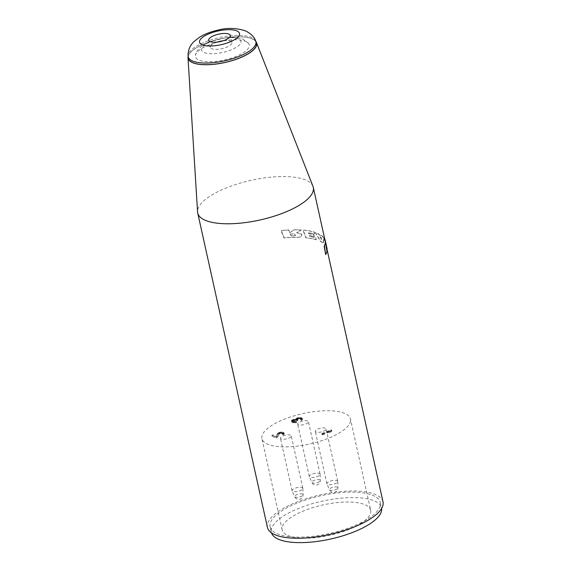 <?xml version="1.0" encoding="UTF-8"?>
<svg xmlns="http://www.w3.org/2000/svg" width="571" height="571" viewBox="0 0 571 571"><rect width="100%" height="100%" fill="white"/><g stroke="black" fill="none" stroke-linecap="round" stroke-linejoin="round"><path stroke-width="0.43" stroke-dasharray="2.85 2.14" d="M270.126 526.84A56.422 19.378 167.5 0 1 308.625 498.975A56.422 19.378 167.5 0 1 372.77 495.314A56.422 19.378 167.5 0 1 380.3 502.416A56.422 19.378 167.5 0 1 341.801 530.281A56.422 19.378 167.5 0 1 277.656 533.942A56.422 19.378 167.5 0 1 270.126 526.84L271.339 532.315A56.422 19.378 -12.5 0 1 309.839 504.45A56.422 19.378 -12.5 0 1 373.984 500.788A56.422 19.378 167.5 0 1 381.514 507.897A56.422 19.378 167.5 0 1 381.614 508.44M271.339 532.315A56.422 19.378 -12.5 0 0 271.482 532.857M370.686 510.296A45.337 15.567 167.5 0 0 364.641 504.586A45.337 15.567 -12.5 0 0 313.101 507.526A45.337 15.567 -12.5 0 0 282.167 529.917A45.337 15.567 -12.5 0 0 288.212 535.627A45.337 15.567 167.5 0 0 339.752 532.686A45.337 15.567 167.5 0 0 370.686 510.296L350.451 419A45.337 15.567 -12.5 0 0 344.399 413.29A45.337 15.567 -12.5 0 0 292.859 416.23A45.337 15.567 -12.5 0 0 261.925 438.621A45.337 15.567 -12.5 0 0 267.97 444.331A45.337 15.567 -12.5 0 0 319.51 441.383A45.337 15.567 -12.5 0 0 350.451 419M307.719 420.977A5.532 1.899 -12.5 0 0 301.431 421.334A5.532 1.899 -12.5 0 0 297.655 424.067A5.532 1.899 -12.5 0 0 298.397 424.76A5.532 1.899 -12.5 0 0 304.686 424.403A5.532 1.899 -12.5 0 0 308.454 421.669A5.532 1.899 -12.5 0 0 307.719 420.977M325.356 428.236A5.532 1.899 -12.5 0 0 319.068 428.593A5.532 1.899 -12.5 0 0 315.292 431.326A5.532 1.899 -12.5 0 0 316.034 432.026A5.532 1.899 -12.5 0 0 322.322 431.662A5.532 1.899 -12.5 0 0 326.098 428.928A5.532 1.899 -12.5 0 0 325.356 428.236M291.474 420.413L294.022 419.193L295.821 419.121L296.32 418.357L298.305 417.551L300.41 417.444L302.252 418.2L301.302 419.428L300.724 419.193L301.145 418.557L300.767 418.236L298.797 417.915L297.013 418.636L297.591 419.528L296.799 419.849L294.715 419.478L292.894 420.028L292.445 420.492L292.852 420.984L295.878 421.255L296.456 421.491L295.742 421.691L292.666 421.719L291.488 421.07L291.474 420.413L291.702 421.434L294.251 420.206L296.042 420.135L296.549 419.371L298.533 418.564L301.873 418.8L302.537 419.564L301.524 420.449L300.953 420.206L301.367 419.571L300.996 419.25L299.018 418.928L297.234 419.649L297.819 420.542L297.027 420.863L294.936 420.492L293.123 421.041L292.702 421.683L293.765 422.283L296.677 422.504L292.887 422.733L291.71 422.083L291.702 421.434M277.042 436.594L276.05 436.993L271.917 435.295L272.909 434.888L276.121 436.215L277.613 433.261L278.662 432.554L282.074 432.011L284.03 432.811L283.073 434.046L282.502 433.81L282.923 433.168L282.088 432.661L279.347 432.832L277.042 436.594L277.263 437.607L276.271 438.007L272.139 436.308L273.131 435.901L276.35 437.229L278.205 433.939L280.19 433.132L283.187 433.225L284.251 433.824L283.98 434.688L282.731 434.824L283.145 434.181L281.539 433.525L279.576 433.853L277.263 437.607M321.559 433.61L330.88 429.82L331.573 430.106L330.873 430.955L329.281 431.597L329.981 430.748L322.244 433.896L321.559 433.61L321.78 434.624L331.109 430.834L331.794 431.119L329.51 432.611L330.209 431.769L322.472 434.909L321.78 434.624M290.518 435.173A5.532 1.899 -12.5 0 0 284.23 435.53A5.532 1.899 -12.5 0 0 280.461 438.264A5.532 1.899 -12.5 0 0 281.196 438.956A5.532 1.899 -12.5 0 0 287.484 438.599A5.532 1.899 -12.5 0 0 291.26 435.866A5.532 1.899 -12.5 0 0 290.518 435.173M302.88 488.291A5.532 1.899 167.5 0 0 302.145 487.598A5.532 1.899 -12.5 0 0 295.857 487.955A5.532 1.899 -12.5 0 0 292.081 490.689A5.532 1.899 -12.5 0 0 292.116 490.803A5.532 1.899 -12.5 0 0 292.816 491.381A5.532 1.899 167.5 0 0 298.94 491.074A5.532 1.899 167.5 0 0 302.894 488.412A5.532 1.899 167.5 0 0 302.88 488.291L291.26 435.866M320.081 474.094A5.532 1.899 167.5 0 0 319.339 473.395A5.532 1.899 -12.5 0 0 313.051 473.759A5.532 1.899 -12.5 0 0 309.275 476.492A5.532 1.899 -12.5 0 0 309.318 476.607A5.532 1.899 -12.5 0 0 310.017 477.185A5.532 1.899 167.5 0 0 316.134 476.878A5.532 1.899 167.5 0 0 320.095 474.215A5.532 1.899 167.5 0 0 320.081 474.094L308.454 421.669M337.718 481.353A5.532 1.899 167.5 0 0 336.976 480.661A5.532 1.899 -12.5 0 0 330.688 481.018A5.532 1.899 -12.5 0 0 326.919 483.751A5.532 1.899 -12.5 0 0 326.955 483.865A5.532 1.899 -12.5 0 0 327.654 484.444A5.532 1.899 167.5 0 0 333.778 484.137A5.532 1.899 167.5 0 0 337.732 481.474A5.532 1.899 167.5 0 0 337.718 481.353L326.098 428.928M291.838 420.078L292.066 421.091M291.424 420.72L291.645 421.733M291.488 421.07L291.71 422.083M291.745 421.341L291.974 422.354M292.666 421.719L292.887 422.733M293.323 421.826L293.551 422.84M294.179 421.855L294.4 422.868M294.921 421.833L295.143 422.847M295.742 421.691L295.971 422.704M296.456 421.491L296.677 422.504M295.878 421.255L296.106 422.269M295.371 421.369L295.592 422.383M294.743 421.434L294.964 422.454M294.315 421.419L294.536 422.44M293.544 421.27L293.765 422.283M292.852 420.984L293.08 421.998M292.48 420.67L292.702 421.683M292.445 420.492L292.673 421.505M292.616 420.235L292.837 421.248M292.894 420.028L293.123 421.041M293.687 419.706L293.915 420.72M294.715 419.478L294.936 420.492M295.457 419.457L295.678 420.47M296.342 419.664L296.563 420.677M296.799 419.849L297.027 420.863M297.591 419.528L297.819 420.542M297.134 419.335L297.363 420.356M296.841 418.893L297.07 419.906M297.013 418.636L297.234 419.649M297.577 418.222L297.798 419.235M297.969 418.058L298.198 419.071M298.797 417.915L299.018 418.928M299.539 417.893L299.761 418.907M300.31 418.051L300.532 419.064M300.767 418.236L300.996 419.25M301.145 418.557L301.367 419.571M301.088 418.857L301.317 419.871M300.724 419.193L300.953 420.206M301.302 419.428L301.524 420.449M301.98 419.064L302.202 420.078M302.316 418.55L302.537 419.564M302.252 418.2L302.473 419.214M301.645 417.786L301.873 418.8M301.417 417.694L301.638 418.707M300.41 417.444L300.639 418.457M299.561 417.415L299.782 418.429M298.305 417.551L298.533 418.564M297.398 417.822L297.619 418.836M296.999 417.986L297.227 419M296.32 418.357L296.549 419.371M295.956 418.693L296.178 419.706M295.821 419.121L296.042 420.135M294.85 419.05L295.071 420.063M294.022 419.193L294.251 420.206M293.116 419.471L293.337 420.484M292.323 419.792L292.545 420.806M330.88 429.82L331.109 430.834M322.244 433.896L322.472 434.909M329.981 430.748L330.209 431.769M329.281 431.597L329.51 432.611M330.873 430.955L331.094 431.969M331.573 430.106L331.794 431.119M276.05 436.993L276.271 438.007M278.784 433.253L279.012 434.267M279.347 432.832L279.576 433.853M279.747 432.675L279.968 433.689M280.568 432.525L280.796 433.539M281.31 432.504L281.539 433.525M282.088 432.661L282.31 433.675M282.545 432.854L282.766 433.867M282.923 433.168L283.145 434.181M282.866 433.475L283.095 434.488M282.502 433.81L282.731 434.824M283.073 434.046L283.302 435.059M283.758 433.675L283.98 434.688M284.087 433.161L284.315 434.181M284.03 432.811L284.251 433.824M283.423 432.404L283.644 433.418M282.959 432.211L283.187 433.225M282.074 432.011L282.302 433.025M281.217 431.983L281.446 432.996M279.968 432.119L280.19 433.132M279.055 432.39L279.283 433.403M278.662 432.554L278.884 433.567M277.984 432.918L278.205 433.939M277.613 433.261L277.841 434.274M276.121 436.215L276.35 437.229M272.909 434.888L273.131 435.901M271.917 435.295L272.139 436.308M382.998 501.816A59.191 20.328 167.5 0 0 375.104 494.365A59.191 20.328 -12.5 0 0 307.812 498.205A59.191 20.328 -12.5 0 0 267.428 527.44M294.522 235.816L295.371 235.609L294.408 233.974A59.191 20.328 167.5 0 0 290.254 234.103L291.024 235.923A59.191 20.328 167.5 0 1 294.522 235.816L294.743 235.73A59.413 20.406 167.5 0 0 291.253 235.83L291.024 235.923M321.287 237.679L321.359 239.749L319.981 236.908A59.191 20.328 167.5 0 1 321.287 237.679L321.552 239.67L320.174 236.829A59.413 20.406 167.5 0 1 321.48 237.6M312.958 186.296A59.191 20.328 167.5 0 0 305.385 179.901A59.191 20.328 -12.5 0 0 239.599 183.291A59.191 20.328 -12.5 0 0 197.559 211.884M318.411 233.867L318.832 234.652A59.191 20.328 167.5 0 1 321.259 236.066L321.109 235.359A59.191 20.328 167.5 0 1 323.122 237.086L323.521 243.396A59.191 20.328 167.5 0 0 320.595 241.547L315.32 232.633A59.191 20.328 167.5 0 1 317.233 233.346A59.191 20.328 167.5 0 1 318.411 233.867L319.018 234.574A59.413 20.406 167.5 0 1 321.452 235.987L321.295 235.281A59.413 20.406 167.5 0 1 323.314 237.008L323.714 243.317A59.413 20.406 167.5 0 0 320.788 241.469L315.506 232.561A59.413 20.406 -12.5 0 1 318.597 233.789M301.217 230.056L293.901 229.842L289.675 232.882L288.533 230.013A59.191 20.328 167.5 0 0 280.982 230.627L283.994 237.979A59.191 20.328 167.5 0 1 297.277 237.336L300.91 236.929L301.567 234.274L296.642 232.782L301.417 229.97L294.115 229.749L289.904 232.79L288.769 229.913A59.413 20.406 167.5 0 0 281.253 230.513L284.251 237.871A59.413 20.406 167.5 0 1 297.491 237.243L301.117 236.851L301.766 234.189L296.856 232.69L301.417 229.97M316.141 239.784A59.191 20.328 167.5 0 0 305.813 237.836L302.987 230.127A59.191 20.328 167.5 0 1 314.057 232.069L314.528 234.067L308.097 232.647L308.461 233.646L313.55 234.76L314.15 236.694A59.191 20.328 167.5 0 0 309.189 235.659L309.439 236.451A59.191 20.328 167.5 0 1 315.492 237.807L316.327 239.713A59.413 20.406 167.5 0 0 306.013 237.757L303.187 230.049A59.413 20.406 167.5 0 1 314.243 231.99L314.721 233.989L308.297 232.568L308.654 233.568L313.736 234.681L314.343 236.622A59.413 20.406 167.5 0 0 309.382 235.58L309.632 236.373A59.413 20.406 167.5 0 1 315.684 237.729L316.327 239.713M290.254 234.103L291.253 235.83M294.408 233.974L295.592 235.516L294.743 235.73M290.489 234.01A59.413 20.406 167.5 0 1 294.629 233.889M325.57 242.768L324.935 240.07A59.191 20.328 167.5 0 0 323.743 237.821L323.935 237.736A59.413 20.406 167.5 0 1 324.735 239.021M325.998 243.738L326.098 244.117M323.935 237.736L325.948 245.701A59.413 20.406 167.5 0 1 326.99 248.142M323.743 237.821L325.748 245.78A59.191 20.328 167.5 0 1 326.769 248.192A59.191 20.328 167.5 0 1 326.869 248.749M326.227 247.307L326.755 251.368A59.191 20.328 167.5 0 1 325.456 254.652M326.155 244.459L325.242 242.682M188.095 56.45A35.109 12.055 -12.5 0 1 214.589 40.255A35.109 12.055 -12.5 0 1 251.961 38.714A35.109 12.055 167.5 0 1 255.851 41.426M256.293 42.582A34.931 11.998 -12.5 0 0 251.811 38.778A34.931 11.998 -12.5 0 0 212.947 40.791A34.931 11.998 -12.5 0 0 188.18 57.685M218.522 41.911A27.572 9.471 -12.5 0 0 195.446 55.273A27.572 9.471 -12.5 0 0 199.129 60.176A27.572 9.471 -12.5 0 0 232.354 57.778A27.572 9.471 -12.5 0 0 248.692 43.467A27.572 9.471 -12.5 0 0 245.609 41.298A27.572 9.471 -12.5 0 0 222.126 41.112M223.432 40.712A11.063 3.797 167.5 0 1 230.413 41.169A11.063 3.797 -12.5 0 1 231.89 42.561A11.063 3.797 -12.5 0 1 224.339 48.021A11.063 3.797 -12.5 0 1 211.762 48.742A11.063 3.797 167.5 0 1 210.285 47.35A11.063 3.797 167.5 0 1 217.173 42.097M302.894 488.412L303.101 494.743A4.425 4.425 0 0 1 294.607 496.627A4.361 1.499 -12.5 0 1 297.42 494.422A4.361 1.499 -12.5 0 1 302.509 494.101A4.361 1.499 167.5 0 1 303.101 494.743A4.361 1.499 167.5 0 1 299.982 496.841A4.361 1.499 167.5 0 1 295.157 497.084A4.361 1.499 -12.5 0 1 294.607 496.627L292.116 490.803M320.095 474.215L320.295 480.546A4.425 4.425 0 0 1 311.809 482.431A4.361 1.499 -12.5 0 1 314.621 480.225A4.361 1.499 -12.5 0 1 319.703 479.904A4.361 1.499 167.5 0 1 320.295 480.546A4.361 1.499 167.5 0 1 317.183 482.645A4.361 1.499 167.5 0 1 312.358 482.888A4.361 1.499 -12.5 0 1 311.809 482.431L309.318 476.607M337.732 481.474L337.939 487.805A4.425 4.425 0 0 1 329.446 489.69A4.361 1.499 -12.5 0 1 332.258 487.484A4.361 1.499 -12.5 0 1 337.34 487.163A4.361 1.499 167.5 0 1 337.939 487.805A4.361 1.499 167.5 0 1 334.82 489.904A4.361 1.499 167.5 0 1 329.995 490.146A4.361 1.499 -12.5 0 1 329.446 489.69L326.955 483.865M204.282 52.575A20.135 6.916 -12.5 0 0 231.284 49.813A20.135 6.916 -12.5 0 0 238.221 38.792A20.135 6.916 167.5 0 0 211.22 41.555A20.135 6.916 167.5 0 0 204.282 52.575M255.722 41.112A34.695 11.912 -12.5 0 0 251.276 37.329A34.695 11.912 167.5 0 0 212.669 39.328A34.695 11.912 167.5 0 0 188.073 56.108M282.167 529.917L261.925 438.621M292.081 490.689L280.461 438.264M309.275 476.492L297.655 424.067M326.919 483.751L315.292 431.326M380.3 502.416L381.514 507.897M326.769 248.192L326.89 248.742M248.692 43.467L242.732 38.956L235.695 37.351L226.851 37.472L210.135 41.569L201.763 46.13C200.057 46.936 195.453 52.411 195.446 55.273M231.89 42.561L230.313 35.459M210.285 47.35L208.715 40.248"/><path stroke-width="0.86" d="M381.614 508.44A56.422 19.378 167.5 0 1 342.257 535.991A56.422 19.378 167.5 0 1 278.869 539.424A56.422 19.378 -12.5 0 1 271.482 532.857M188.095 56.45A35.109 12.055 -12.5 0 0 188.002 57.685L197.559 211.884A59.191 20.328 -12.5 0 0 197.709 212.976L267.428 527.44A59.191 20.328 -12.5 0 0 275.322 534.891A59.191 20.328 167.5 0 0 342.614 531.051A59.191 20.328 167.5 0 0 382.998 501.816L326.89 248.742M197.709 212.976A59.191 20.328 -12.5 0 0 205.61 220.427A59.191 20.328 167.5 0 0 272.895 216.58A59.191 20.328 167.5 0 0 313.286 187.352L325.57 242.768M324.735 239.021A59.413 20.406 167.5 0 1 325.142 239.991L325.998 243.738M326.155 244.459L325.463 242.596A59.413 20.406 167.5 0 1 324.407 246.301L325.713 254.552A59.413 20.406 167.5 0 0 326.983 251.276L326.112 246.722L327.083 248.663A59.413 20.406 167.5 0 0 326.99 248.142L326.098 244.131M255.851 41.426A35.109 12.055 167.5 0 1 256.458 42.511L312.958 186.296A59.191 20.328 167.5 0 1 313.286 187.352M327.083 248.663L325.884 246.808M325.463 242.596L325.242 242.682A59.191 20.328 167.5 0 1 324.157 246.401L325.713 254.552M256.458 42.511A35.109 12.055 167.5 0 1 233.575 60.198A35.109 12.055 167.5 0 1 192.777 62.753A35.109 12.055 -12.5 0 1 188.002 57.685M192.927 62.696A34.931 11.998 -12.5 0 0 233.475 60.162A34.931 11.998 -12.5 0 0 256.293 42.582L255.722 41.112C254.252 36.801 250.726 33.346 245.152 30.741C235.823 27.893 226.737 27.686 217.908 30.12C211.106 31.612 205.11 33.889 199.914 36.951L193.747 41.74C189.815 45.644 187.923 50.434 188.073 56.108L188.18 57.685A34.931 11.998 -12.5 0 0 192.927 62.696M222.126 41.112A27.572 9.471 -12.5 0 0 218.522 41.911M217.173 42.097A11.063 3.797 167.5 0 1 223.432 40.712M210.192 41.64A11.063 3.797 -12.5 0 0 222.769 40.926A11.063 3.797 -12.5 0 0 230.313 35.459A11.063 3.797 -12.5 0 0 228.843 34.067A11.063 3.797 167.5 0 0 216.266 34.788A11.063 3.797 167.5 0 0 208.715 40.248A11.063 3.797 167.5 0 0 210.192 41.64M202.277 44.859A20.449 7.023 -12.5 0 0 229.706 42.047A20.449 7.023 -12.5 0 0 236.751 30.855A20.449 7.023 167.5 0 0 209.329 33.66A20.449 7.023 167.5 0 0 202.277 44.859M188.073 56.108A34.695 11.912 167.5 0 0 192.791 61.083A34.695 11.912 -12.5 0 0 233.061 58.57A34.695 11.912 -12.5 0 0 255.722 41.112"/></g></svg>
